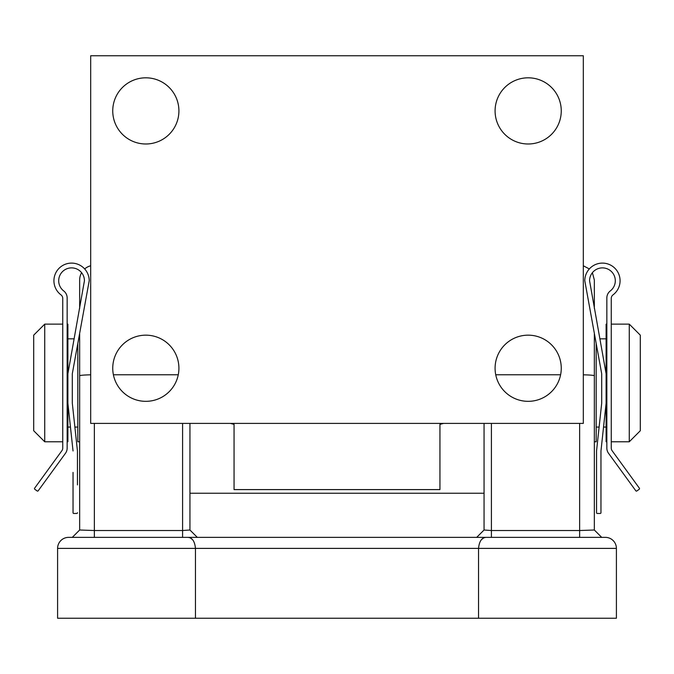 <?xml version="1.0" encoding="UTF-8"?>
<svg xmlns="http://www.w3.org/2000/svg" width="674" height="674" viewBox="0 0 674 674"><rect width="100%" height="100%" fill="white"/><g stroke="black" fill="none" stroke-linecap="round" stroke-linejoin="round"><path stroke-width="1.01" d="M44.728 441.773L33.7 430.745L33.7 335.163L44.728 324.135L44.728 441.773L62.741 441.773M640.3 335.163L640.3 430.745L629.272 441.773L629.272 324.135L640.3 335.163M606.844 297.933L606.844 324.135L606.111 324.135L606.111 373.767L589.565 280.755A12.865 12.865 0 0 1 608.116 269.204A12.865 12.865 0 0 1 610.282 290.949A8.821 8.821 0 0 0 606.844 297.933L606.844 448.1A8.821 8.821 0 0 0 608.529 453.29L635.826 490.815A0.733 0.733 0 0 0 636.854 490.975L639.23 489.248A0.733 0.733 0 0 0 639.39 488.22L612.102 450.695A4.415 4.415 0 0 1 611.259 448.1L611.259 298.397A4.415 4.415 0 0 1 613.02 294.867A17.65 17.65 0 0 0 610.324 264.966A17.65 17.65 0 0 0 584.788 280.755L601.697 373.767L601.697 403.178L596.549 450.965L596.549 512.729A0.733 0.733 0 0 0 597.29 513.462L600.231 513.462A0.733 0.733 0 0 0 600.964 512.729L600.964 450.965L606.111 403.178L606.111 441.773L606.844 441.773M611.259 441.773L629.272 441.773M611.259 324.135L629.272 324.135M596.187 427.072L599.127 427.072M603.533 427.072L606.111 427.072M599.818 338.837L606.111 338.837M77.813 343.959L77.813 441.773L79.658 441.773L79.658 530.008L79.658 334.026M594.342 334.026L594.342 530.008L594.342 441.773L596.187 441.773L596.187 343.959M67.889 427.072L70.467 427.072M74.873 427.072L77.813 427.072M67.889 338.837L74.182 338.837M67.156 441.773L67.889 441.773L67.889 373.767L84.435 280.755A12.865 12.865 0 0 0 65.883 269.204A12.865 12.865 0 0 0 63.718 290.949A8.821 8.821 0 0 1 67.156 297.933L67.156 448.1A8.821 8.821 0 0 1 65.471 453.29L38.174 490.815A0.733 0.733 0 0 1 37.146 490.975L34.77 489.248A0.733 0.733 0 0 1 34.61 488.22L61.898 450.695A4.415 4.415 0 0 0 62.741 448.1L62.741 298.397A4.415 4.415 0 0 0 60.98 294.867A17.65 17.65 0 0 1 63.676 264.966A17.65 17.65 0 0 1 89.212 280.755L72.303 373.767L72.303 403.178L77.451 450.965L77.451 484.918M67.156 297.933L67.156 324.135L67.889 324.135L67.889 373.767M44.728 324.135L62.741 324.135M145.828 143.992A33.085 33.085 0 0 1 112.743 110.907A33.085 33.085 0 0 1 145.828 77.813A33.085 33.085 0 0 1 178.913 110.907A33.085 33.085 0 0 1 145.828 143.992M145.828 401.333A33.085 33.085 0 0 1 112.743 368.248A33.085 33.085 0 0 1 145.828 335.163A33.085 33.085 0 0 1 178.913 368.248A33.085 33.085 0 0 1 145.828 401.333M528.172 143.992A33.085 33.085 0 0 1 495.087 110.907A33.085 33.085 0 0 1 528.172 77.813A33.085 33.085 0 0 1 561.257 110.907A33.085 33.085 0 0 1 528.172 143.992M528.172 401.333A33.085 33.085 0 0 1 495.087 368.248A33.085 33.085 0 0 1 528.172 335.163A33.085 33.085 0 0 1 561.257 368.248A33.085 33.085 0 0 1 528.172 401.333M230.382 423.398L234.063 424.367L234.063 489.602L439.937 489.602L439.937 424.367L443.618 423.398M583.313 423.398L90.687 423.398L90.687 55.757L583.313 55.757L583.313 423.398M596.549 484.951L596.549 512.729M597.29 513.462L600.231 513.462M600.964 512.729L600.964 484.951M600.964 472.381L600.964 450.965M606.111 403.178L606.111 373.767M77.451 512.729A0.733 0.733 0 0 1 76.71 513.462L73.769 513.462A0.733 0.733 0 0 1 73.036 512.729L73.036 472.415M76.71 513.462L73.769 513.462M73.036 484.918L73.036 512.729M73.036 450.965L67.889 403.178M79.658 308.439L79.658 280.013A14.702 14.702 0 0 1 81.605 272.7M84.68 268.943A14.702 14.702 0 0 1 90.687 265.775M162.375 537.363L96.197 537.363M577.803 537.363L511.625 537.363M73.154 536.504L78.285 531.382L72.303 537.363L68.622 537.363A11.028 11.028 0 0 0 57.593 548.392L57.593 618.243L616.407 618.243L616.407 548.392A11.028 11.028 0 0 0 605.378 537.363L601.705 537.363L594.342 530.008L579.64 530.522L579.64 423.398M195.46 618.243L195.46 548.392L57.593 548.392A11.028 11.028 0 0 1 68.622 537.363L605.378 537.363A11.028 11.028 0 0 1 616.407 548.392L478.54 548.392C479.248 541.171 481.851 537.498 486.35 537.363L491.405 537.363L491.405 530.522L579.64 530.522L579.64 537.363M189.942 423.398L189.942 530.008L189.942 493.242L484.058 493.242L484.058 530.008L484.058 423.398M78.285 531.382L79.658 530.008L94.36 530.522L182.595 530.522L189.942 530.008L197.305 537.363L193.312 533.37M592.395 272.7L594.342 280.013L594.342 308.439M478.54 618.243L478.54 548.392L195.46 548.392C194.752 541.171 192.149 537.498 187.65 537.363M480.688 533.37L476.695 537.363L484.058 530.008L491.405 530.522L491.405 423.398M182.595 537.363L182.595 423.398M94.36 537.363L94.36 423.398M483.25 538.206L481.598 539.512M190.75 538.206L192.402 539.512M178.265 374.786L113.392 374.786M495.735 374.786L560.608 374.786M583.313 374.82A14.702 1.019 0 0 1 594.342 375.806M79.658 375.806A14.702 1.019 0 0 1 90.687 374.82M583.313 265.775L589.32 268.943M595.715 531.382L601.705 537.363M476.695 537.363L478.178 535.881"/></g></svg>
